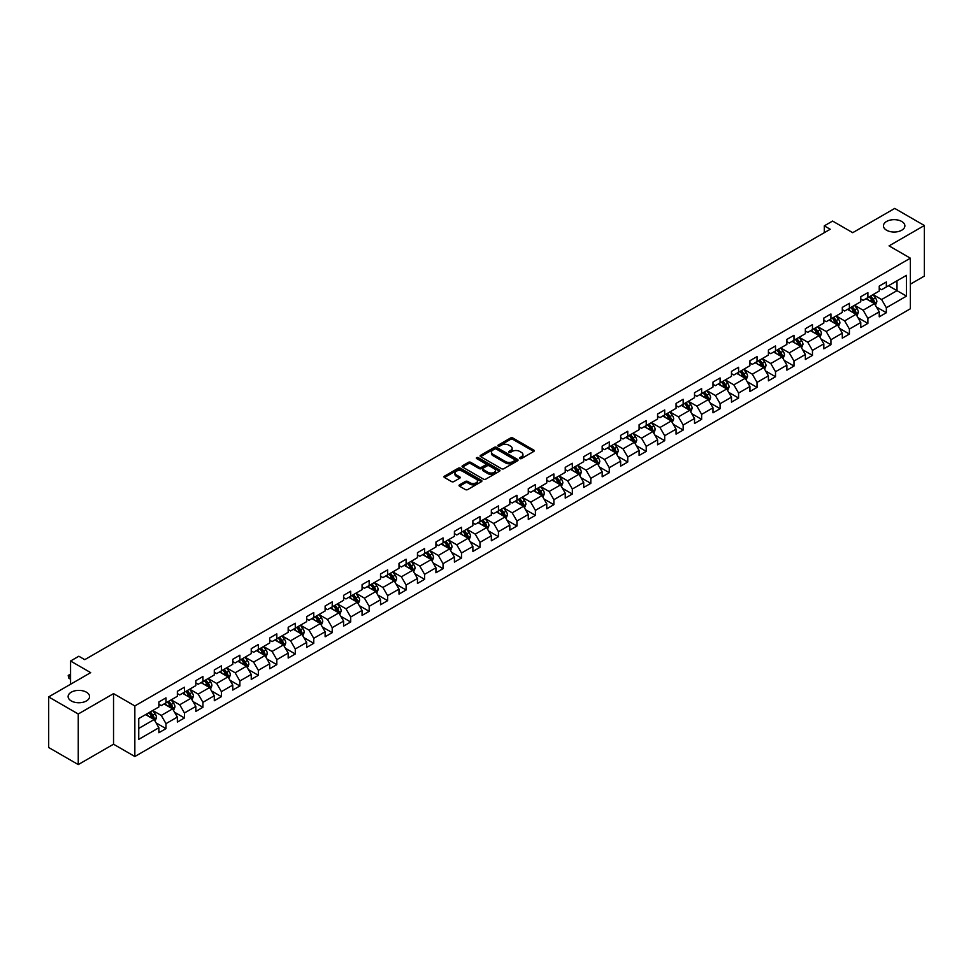 <?xml version="1.0" encoding="UTF-8"?>
<svg xmlns="http://www.w3.org/2000/svg" width="973" height="973" viewBox="0 0 973 973"><rect width="100%" height="100%" fill="white"/><g stroke="black" fill="none" stroke-linecap="round" stroke-linejoin="round"><path stroke-width="1.46" d="M519.801 458.563A1.155 0.669 0 0 0 521.431 458.563L533.776 451.436A1.642 0.949 0 0 0 534.262 450.767A1.642 0.949 0 0 0 533.776 450.085L512.856 438.008A1.642 0.949 0 0 0 510.533 438.008L498.188 445.135A1.155 0.669 0 0 0 499.818 446.084L501.411 445.16A5.254 3.041 0 0 1 508.855 445.16L510.594 446.169A5.254 3.041 0 0 1 512.139 448.31A5.254 3.041 0 0 1 510.594 450.463L509.001 451.387A1.155 0.669 0 0 0 510.618 452.323L512.224 451.399A5.254 3.041 0 0 1 519.655 451.399L521.406 452.409A5.254 3.041 0 0 1 522.939 454.549A5.254 3.041 0 0 1 521.406 456.702L519.801 457.626A1.155 0.669 0 0 0 519.801 458.563L519.801 457.626M86.415 692.192A10.715 6.191 0 0 0 74.739 690.854A10.715 6.191 0 0 0 68.122 696.571A10.715 6.191 0 0 0 71.26 700.937A10.715 6.191 0 0 0 82.948 702.287A10.715 6.191 0 0 0 89.565 696.571A10.715 6.191 0 0 0 86.415 692.192M901.74 221.479A10.715 6.191 0 0 0 890.052 220.129A10.715 6.191 0 0 0 883.435 225.845A10.715 6.191 0 0 0 886.585 230.224A10.715 6.191 0 0 0 898.261 231.562A10.715 6.191 0 0 0 904.878 225.845A10.715 6.191 0 0 0 901.74 221.479M459.511 484.846A1.642 0.949 0 0 0 459.037 485.515A1.642 0.949 0 0 0 459.511 486.184L465.386 489.577A1.642 0.949 0 0 0 467.709 489.577L481.428 481.659A1.642 0.949 0 0 0 481.903 480.99A1.642 0.949 0 0 0 481.428 480.321L460.509 468.244A1.642 0.949 0 0 0 458.174 468.244L444.466 476.162A1.642 0.949 0 0 0 443.98 476.831A1.642 0.949 0 0 0 444.466 477.5L451.557 481.586A1.642 0.949 0 0 0 453.88 481.586L459.743 478.205A1.642 0.949 0 0 0 460.229 477.536A1.642 0.949 0 0 0 459.743 476.867L456.228 474.836A4.391 2.542 0 0 1 454.95 473.036A4.391 2.542 0 0 1 457.663 470.689A4.391 2.542 0 0 1 462.455 471.248L476.223 479.19A4.391 2.542 0 0 1 477.512 480.99A4.391 2.542 0 0 1 474.8 483.338A4.391 2.542 0 0 1 470.008 482.778L467.709 481.453A1.642 0.949 0 0 0 465.386 481.453L459.511 484.846L459.511 486.184M910.375 284.165L924.35 276.089L924.35 225.505L894.746 208.417L852.713 232.681L832.584 221.066L824.301 225.845L830.224 229.263L84.76 659.658L78.837 656.24L70.555 661.02L70.555 684.262M78.254 714L78.254 764.583L113.537 744.211L113.537 693.627L78.254 714L48.65 696.911L90.684 672.635L70.555 661.02M113.537 693.627L134.846 705.936L910.375 258.186L910.375 308.769L134.846 756.52L134.846 705.936M924.35 225.505L889.067 245.877L910.375 258.186M501.533 468.706A1.642 0.949 0 0 0 503.856 468.706L517.563 460.788A1.642 0.949 0 0 0 518.05 460.12A1.642 0.949 0 0 0 517.563 459.451L496.644 447.373A1.642 0.949 0 0 0 494.32 447.373L480.613 455.291A1.642 0.949 0 0 0 480.127 455.96A1.642 0.949 0 0 0 480.613 456.629L501.533 468.706M477.062 458.806A1.155 0.669 0 0 1 478.23 458.976L478.23 457.602L499.49 469.886A1.642 0.949 0 0 1 499.976 470.555A1.642 0.949 0 0 1 499.49 471.224L485.782 479.142A1.642 0.949 0 0 1 483.459 479.142L462.54 467.064L462.54 465.726A1.642 0.949 0 0 0 462.053 466.395A1.642 0.949 0 0 0 462.54 467.064M462.54 465.726L468.402 462.333A1.642 0.949 0 0 1 470.725 462.333L479.215 467.235A1.642 0.949 0 0 0 481.538 467.235L485.43 464.985A1.642 0.949 0 0 0 485.916 464.316A1.642 0.949 0 0 0 485.43 463.647L476.6 458.538A1.155 0.669 0 0 1 478.23 457.602M78.254 764.583L48.65 747.495L48.65 696.911M156.106 722.915L165.982 728.631L165.982 723.632L177.354 717.077L177.354 722.063L184.456 717.965L184.456 712.978L195.828 706.41L195.828 711.397L202.931 707.298L202.931 702.311L214.291 695.744L214.291 700.73L221.394 696.632L221.394 691.645L232.766 685.077L232.766 690.076L239.869 685.965L239.869 680.978L251.241 674.423L251.241 679.409L258.344 675.311L258.344 670.312L269.703 663.756L269.703 668.743L276.806 664.644L276.806 659.658L288.178 653.09L288.178 658.076L295.281 653.978L295.281 648.991L306.653 642.423L306.653 647.422L313.756 643.311L313.756 638.324L325.116 631.757L325.116 636.756L332.219 632.657L332.219 627.658L343.591 621.102L343.591 626.089L350.694 621.99L350.694 616.991L362.065 610.436L362.065 615.423L369.168 611.324L369.168 606.337L380.528 599.769L380.528 604.756L387.631 600.657L387.631 595.671L399.003 589.103L399.003 594.102L406.106 589.991L406.106 585.004L417.466 578.449L417.466 583.435L424.581 579.336L424.581 574.338L435.94 567.782L435.94 572.769L443.043 568.67L443.043 563.671L454.415 557.115L454.415 562.102L461.518 558.003L461.518 553.017L472.878 546.449L472.878 551.436L479.993 547.337L479.993 542.35L491.353 535.782L491.353 540.781L498.456 536.67L498.456 531.684L509.828 525.128L509.828 530.115L516.931 526.016L516.931 521.017L528.29 514.462L528.29 519.448L535.405 515.349L535.405 510.363L546.765 503.795L546.765 508.782L553.868 504.683L553.868 499.696L565.24 493.129L565.24 498.115L572.343 494.016L572.343 489.03L583.703 482.462L583.703 487.461L590.818 483.35L590.818 478.363L602.178 471.808L602.178 476.794L609.28 472.696L609.28 467.697L620.652 461.141L620.652 466.128L627.755 462.029L627.755 457.042L639.115 450.475L639.115 455.461L646.23 451.363L646.23 446.376L657.59 439.808L657.59 444.807L664.693 440.696L664.693 435.709L676.065 429.142L676.065 434.14L683.168 430.042L683.168 425.043L694.527 418.487L694.527 423.474L701.63 419.375L701.63 414.376L713.002 407.821L713.002 412.807L720.105 408.709L720.105 403.722L731.477 397.154L731.477 402.141L738.58 398.042L738.58 393.056L749.94 386.488L749.94 391.487L757.043 387.376L757.043 382.389L768.415 375.833L768.415 380.82L775.517 376.721L775.517 371.722L786.889 365.167L786.889 370.154L793.992 366.055L793.992 361.056L805.352 354.5L805.352 359.487L812.455 355.388L812.455 350.402L823.827 343.834L823.827 348.821L830.93 344.722L830.93 339.735L842.302 333.167L842.302 338.166L849.405 334.055L849.405 329.069L860.764 322.513L860.764 327.5L867.867 323.401L867.867 318.402L879.239 311.846L879.239 316.833L886.342 312.734L886.342 307.748L906.471 296.12L906.471 275.335L896.997 280.808L896.997 290.647L906.471 296.12M165.982 728.631L158.879 732.73L158.879 727.743L138.75 739.358L138.75 718.573L158.879 706.957L158.879 701.971L165.982 697.86L165.982 702.859L177.354 696.291L177.354 691.304L184.456 687.206L184.456 692.192L195.828 685.624L195.828 680.638L202.931 676.539L202.931 681.526L214.291 674.97L214.291 669.971L221.394 665.873L221.394 670.859L232.766 664.304L232.766 659.305L239.869 655.206L239.869 660.205L251.241 653.637L251.241 648.65L258.344 644.54L258.344 649.538L269.703 642.971L269.703 637.984L276.806 633.885L276.806 638.872L288.178 632.304L288.178 627.317L295.281 623.219L295.281 628.205L306.653 621.65L306.653 616.651L313.756 612.552L313.756 617.539L325.116 610.983L325.116 605.997L332.219 601.886L332.219 606.884L343.591 600.317L343.591 595.33L350.694 591.231L350.694 596.218L362.065 589.65L362.065 584.664L369.168 580.565L369.168 585.551L380.528 578.984L380.528 573.997L387.631 569.898L387.631 574.885L399.003 568.329L399.003 563.331L406.106 559.232L406.106 564.218L417.466 557.663L417.466 552.676L424.581 548.565L424.581 553.564L435.94 546.996L435.94 542.01L443.043 537.911L443.043 542.898L454.415 536.33L454.415 531.343L461.518 527.244L461.518 532.231L472.878 525.675L472.878 520.677L479.993 516.578L479.993 521.564L491.353 515.009L491.353 510.01L498.456 505.911L498.456 510.898L509.828 504.342L509.828 499.356L516.931 495.245L516.931 500.244L528.29 493.676L528.29 488.689L535.405 484.59L535.405 489.577L546.765 483.009L546.765 478.023L553.868 473.924L553.868 478.911L565.24 472.355L565.24 467.356L572.343 463.257L572.343 468.244L583.703 461.689L583.703 456.69L590.818 452.591L590.818 457.59L602.178 451.022L602.178 446.035L609.28 441.924L609.28 446.923L620.652 440.355L620.652 435.369L627.755 431.27L627.755 436.257L639.115 429.689L639.115 424.702L646.23 420.604L646.23 425.59L657.59 419.035L657.59 414.036L664.693 409.937L664.693 414.924L676.065 408.368L676.065 403.381L683.168 399.271L683.168 404.269L694.527 397.702L694.527 392.715L701.63 388.616L701.63 393.603L713.002 387.035L713.002 382.048L720.105 377.95L720.105 382.936L731.477 376.369L731.477 371.382L738.58 367.283L738.58 372.27L749.94 365.714L749.94 360.715L757.043 356.617L757.043 361.603L768.415 355.048L768.415 350.061L775.517 345.95L775.517 350.949L786.889 344.381L786.889 339.395L793.992 335.296L793.992 340.282L805.352 333.715L805.352 328.728L812.455 324.629L812.455 329.616L823.827 323.06L823.827 318.062L830.93 313.963L830.93 318.949L842.302 312.394L842.302 307.395L849.405 303.296L849.405 308.283L860.764 301.727L860.764 296.741L867.867 292.63L867.867 297.629L879.239 291.061L879.239 286.074L886.342 281.975L886.342 286.962L906.471 275.335M164.096 703.953L172.622 708.867L161.25 715.435L152.725 710.509M158.879 704.221L161.25 705.595L165.982 702.859M161.25 715.435L165.982 723.632M172.622 708.867L177.354 717.077M182.559 693.287L191.085 698.213L179.725 704.768L171.199 699.842M177.354 693.554L179.725 694.929L184.456 692.192M179.725 704.768L184.456 712.978M191.085 698.213L195.828 706.41M201.034 682.62L209.56 687.546L198.188 694.102L189.662 689.188M195.828 682.9L198.188 684.262L202.931 681.526M198.188 694.102L202.931 702.311M209.56 687.546L214.291 695.744M219.509 671.954L228.035 676.88L216.663 683.447L208.137 678.522M214.291 672.234L216.663 673.596L221.394 670.859M216.663 683.447L221.394 691.645M228.035 676.88L232.766 685.077M237.971 661.287L246.497 666.213L235.138 672.781L226.612 667.855M232.766 661.567L235.138 662.929L239.869 660.205M235.138 672.781L239.869 680.978M246.497 666.213L251.241 674.423M256.446 650.633L264.972 655.547L253.6 662.114L245.074 657.189M251.241 650.901L253.6 652.275L258.344 649.538M253.6 662.114L258.344 670.312M264.972 655.547L269.703 663.756M274.921 639.966L283.435 644.892L272.075 651.448L263.549 646.522M269.703 640.234L272.075 641.608L276.806 638.872M272.075 651.448L276.806 659.658M283.435 644.892L288.178 653.09M293.384 629.3L301.91 634.226L290.55 640.781L282.024 635.868M288.178 629.58L290.55 630.942L295.281 628.205M290.55 640.781L295.281 648.991M301.91 634.226L306.653 642.423M311.859 618.633L320.385 623.559L309.013 630.127L300.487 625.201M306.653 618.913L309.013 620.275L313.756 617.539M309.013 630.127L313.756 638.324M320.385 623.559L325.116 631.757M330.334 607.979L338.847 612.893L327.487 619.46L318.962 614.535M325.116 608.247L327.487 609.609L332.219 606.884M327.487 619.46L332.219 627.658M338.847 612.893L343.591 621.102M348.796 597.313L357.322 602.226L345.962 608.794L337.436 603.868M343.591 597.58L345.962 598.954L350.694 596.218M345.962 608.794L350.694 616.991M357.322 602.226L362.065 610.436M367.271 586.646L375.797 591.572L364.425 598.127L355.899 593.214M362.065 586.914L364.425 588.288L369.168 585.551M364.425 598.127L369.168 606.337M375.797 591.572L380.528 599.769M385.746 575.98L394.26 580.905L382.9 587.461L374.374 582.547M380.528 576.259L382.9 577.621L387.631 574.885M382.9 587.461L387.631 595.671M394.26 580.905L399.003 589.103M404.209 565.313L412.734 570.239L401.375 576.807L392.849 571.881M399.003 565.593L401.375 566.955L406.106 564.218M401.375 576.807L406.106 585.004M412.734 570.239L417.466 578.449M422.683 554.659L431.209 559.572L419.837 566.14L411.311 561.214M417.466 554.926L419.837 556.288L424.581 553.564M419.837 566.14L424.581 574.338M431.209 559.572L435.94 567.782M441.146 543.992L449.672 548.906L438.312 555.474L429.786 550.548M435.94 544.26L438.312 545.634L443.043 542.898M438.312 555.474L443.043 563.671M449.672 548.906L454.415 557.115M459.621 533.326L468.147 538.251L456.787 544.807L448.261 539.893M454.415 533.593L456.787 534.968L461.518 532.231M456.787 544.807L461.518 553.017M468.147 538.251L472.878 546.449M478.096 522.659L486.622 527.585L475.25 534.141L466.724 529.227M472.878 522.939L475.25 524.301L479.993 521.564M475.25 534.141L479.993 542.35M486.622 527.585L491.353 535.782M496.558 511.993L505.084 516.918L493.725 523.486L485.199 518.56M491.353 512.272L493.725 513.635L498.456 510.898M493.725 523.486L498.456 531.684M505.084 516.918L509.828 525.128M515.033 501.338L523.559 506.252L512.187 512.82L503.673 507.894M509.828 501.606L512.187 502.98L516.931 500.244M512.187 512.82L516.931 521.017M523.559 506.252L528.29 514.462M533.508 490.672L542.034 495.598L530.662 502.153L522.136 497.227M528.29 490.939L530.662 492.314L535.405 489.577M530.662 502.153L535.405 510.363M542.034 495.598L546.765 503.795M551.971 480.005L560.497 484.931L549.137 491.487L540.611 486.573M546.765 480.285L549.137 481.647L553.868 478.911M549.137 491.487L553.868 499.696M560.497 484.931L565.24 493.129M570.446 469.339L578.971 474.265L567.6 480.832L559.086 475.906M565.24 469.618L567.6 470.981L572.343 468.244M567.6 480.832L572.343 489.03M578.971 474.265L583.703 482.462M588.92 458.672L597.446 463.598L586.074 470.166L577.548 465.24M583.703 458.952L586.074 460.314L590.818 457.59M586.074 470.166L590.818 478.363M597.446 463.598L602.178 471.808M607.383 448.018L615.909 452.931L604.549 459.499L596.023 454.573M602.178 448.285L604.549 449.66L609.28 446.923M604.549 459.499L609.28 467.697M615.909 452.931L620.652 461.141M625.858 437.351L634.384 442.277L623.012 448.833L614.498 443.907M620.652 437.619L623.012 438.993L627.755 436.257M623.012 448.833L627.755 457.042M634.384 442.277L639.115 450.475M644.333 426.685L652.859 431.611L641.487 438.166L632.961 433.253M639.115 426.965L641.487 428.327L646.23 425.59M641.487 438.166L646.23 446.376M652.859 431.611L657.59 439.808M662.795 416.018L671.321 420.944L659.962 427.512L651.436 422.586M657.59 416.298L659.962 417.66L664.693 414.924M659.962 427.512L664.693 435.709M671.321 420.944L676.065 429.142M681.27 405.364L689.796 410.278L678.424 416.845L669.898 411.92M676.065 405.632L678.424 406.994L683.168 404.269M678.424 416.845L683.168 425.043M689.796 410.278L694.527 418.487M699.745 394.697L708.271 399.611L696.899 406.179L688.373 401.253M694.527 394.965L696.899 396.339L701.63 393.603M696.899 406.179L701.63 414.376M708.271 399.611L713.002 407.821M718.208 384.031L726.734 388.957L715.374 395.512L706.848 390.599M713.002 384.299L715.374 385.673L720.105 382.936M715.374 395.512L720.105 403.722M726.734 388.957L731.477 397.154M736.683 373.364L745.209 378.29L733.837 384.846L725.311 379.932M731.477 373.644L733.837 375.006L738.58 372.27M733.837 384.846L738.58 393.056M745.209 378.29L749.94 386.488M755.157 362.698L763.683 367.624L752.311 374.191L743.786 369.266M749.94 362.978L752.311 364.34L757.043 361.603M752.311 374.191L757.043 382.389M763.683 367.624L768.415 375.833M773.62 352.044L782.146 356.957L770.786 363.525L762.26 358.599M768.415 352.311L770.786 353.673L775.517 350.949M770.786 363.525L775.517 371.722M782.146 356.957L786.889 365.167M792.095 341.377L800.621 346.291L789.249 352.858L780.723 347.933M786.889 341.645L789.249 343.019L793.992 340.282M789.249 352.858L793.992 361.056M800.621 346.291L805.352 354.5M810.57 330.711L819.096 335.636L807.724 342.192L799.198 337.278M805.352 330.978L807.724 332.352L812.455 329.616M807.724 342.192L812.455 350.402M819.096 335.636L823.827 343.834M829.032 320.044L837.558 324.97L826.199 331.525L817.673 326.612M823.827 320.324L826.199 321.686L830.93 318.949M826.199 331.525L830.93 339.735M837.558 324.97L842.302 333.167M847.507 309.378L856.033 314.303L844.661 320.871L836.135 315.945M842.302 309.657L844.661 311.019L849.405 308.283M844.661 320.871L849.405 329.069M856.033 314.303L860.764 322.513M865.982 298.723L874.508 303.637L863.136 310.205L854.61 305.279M860.764 298.991L863.136 300.365L867.867 297.629M863.136 310.205L867.867 318.402M874.508 303.637L879.239 311.846M888.471 285.734L896.997 290.647L881.611 299.538L873.085 294.612M879.239 288.324L881.611 289.699L886.342 286.962M881.611 299.538L886.342 307.748M113.537 744.211L134.846 756.52M824.301 225.845L824.301 232.681M138.75 728.424L154.148 719.534L145.622 714.608M154.148 719.534L158.879 727.743M876.454 307.03L886.342 312.734M857.991 317.685L867.867 323.401M839.517 328.351L849.405 334.055M821.042 339.018L830.93 344.722M802.579 349.684L812.455 355.388M784.104 360.338L793.992 366.055M765.629 371.005L775.517 376.721M747.167 381.671L757.043 387.376M728.692 392.338L738.58 398.042M710.217 403.004L720.105 408.709M691.754 413.659L701.63 419.375M673.28 424.325L683.168 430.042M654.805 434.992L664.693 440.696M636.342 445.658L646.23 451.363M617.867 456.325L627.755 462.029M599.392 466.979L609.28 472.696M580.93 477.646L590.818 483.35M562.455 488.312L572.343 494.016M543.98 498.979L553.868 504.683M525.517 509.645L535.405 515.349M507.042 520.3L516.931 526.016M488.568 530.966L498.456 536.67M470.105 541.633L479.993 547.337M451.63 552.299L461.518 558.003M433.155 562.953L443.043 568.67M414.693 573.62L424.581 579.336M396.218 584.287L406.106 589.991M377.743 594.953L387.631 600.657M359.28 605.62L369.168 611.324M340.805 616.274L350.694 621.99M322.331 626.94L332.219 632.657M303.868 637.607L313.756 643.311M285.393 648.273L295.281 653.978M266.918 658.94L276.806 664.644M248.456 669.594L258.344 675.311M229.981 680.261L239.869 685.965M211.506 690.927L221.394 696.632M193.043 701.594L202.931 707.298M174.568 712.26L184.456 717.965M520.263 458.721L521.406 458.064A5.254 3.041 0 0 0 522.939 455.923L522.939 454.549M512.139 448.31L512.139 449.684A5.254 3.041 0 0 1 510.594 451.825L509.451 452.481M533.763 451.448L512.856 439.382A1.642 0.949 0 0 0 510.533 439.382L498.65 446.242M517.563 459.451L517.563 460.788L496.644 448.735A1.642 0.949 0 0 0 494.32 448.735L480.626 456.641L480.613 455.291M514.656 460.594A1.155 0.669 0 0 0 514.656 459.645L496.303 449.052A1.155 0.669 0 0 0 494.673 449.052L492.983 450.025A5.254 3.041 0 0 0 491.45 452.165A5.254 3.041 0 0 0 492.983 454.318L505.534 461.567A5.254 3.041 0 0 0 512.978 461.567L514.656 460.594L514.656 461.956A1.155 0.669 0 0 0 514.997 461.494L514.997 460.12M491.45 452.165L491.45 453.54A5.254 3.041 0 0 0 492.983 455.68L492.983 454.318M514.656 461.956L512.978 462.929A5.254 3.041 0 0 1 505.534 462.929L492.983 455.68M462.564 467.076L468.402 463.707L468.402 462.333M485.916 464.316L485.916 465.678A1.642 0.949 0 0 1 485.43 466.347L481.538 468.597A1.642 0.949 0 0 1 479.215 468.597L470.725 463.707A1.642 0.949 0 0 0 468.402 463.707M478.23 458.976L499.477 471.236M488.02 472.319A4.391 2.542 0 0 0 492.812 472.866A4.391 2.542 0 0 0 495.525 470.518A4.391 2.542 0 0 0 494.235 468.731L489.383 465.921A1.642 0.949 0 0 0 487.059 465.921L483.167 468.171A1.642 0.949 0 0 0 482.681 468.84A1.642 0.949 0 0 0 483.167 469.509L488.02 472.319L488.02 473.681A4.391 2.542 0 0 0 492.812 474.228A4.391 2.542 0 0 0 495.525 471.893L495.525 470.518M482.681 468.84L482.681 470.214A1.642 0.949 0 0 0 483.167 470.883L483.167 469.509M488.02 473.681L483.167 470.883M477.512 480.99L477.512 482.353A4.391 2.542 0 0 1 474.8 484.7A4.391 2.542 0 0 1 470.008 484.153L467.709 482.827A1.642 0.949 0 0 0 465.386 482.827L459.536 486.196M454.95 473.036L454.95 474.41A4.391 2.542 0 0 0 456.228 476.198L456.228 474.836M459.743 476.867L459.743 478.205L456.228 476.198M481.404 481.671L460.509 469.606A1.642 0.949 0 0 0 458.174 469.606L444.491 477.512L444.466 476.162M875.432 305.267L876.843 301.715A4.439 2.566 -120 0 0 875.432 297.933L872.988 294.673M868.731 300.304L867.065 298.091M869.315 296.789L871.759 300.049A4.439 2.566 60 0 1 873.036 302.725L874.447 301.898A4.439 2.566 -120 0 0 873.182 299.234L870.738 295.974M869.631 296.607L872.331 300.231A2.262 1.301 60 0 1 872.745 300.912L874.447 301.898M856.97 315.921L858.381 312.382A4.439 2.566 -120 0 0 856.958 308.599L854.513 305.34M850.256 310.971L848.602 308.757M850.84 307.456L853.285 310.715A4.439 2.566 60 0 1 854.562 313.391L855.985 312.564A4.439 2.566 -120 0 0 854.708 309.901L852.263 306.629M851.156 307.273L853.868 310.898A2.262 1.301 60 0 1 854.282 311.579L855.985 312.564M838.495 326.587L839.906 323.036A4.439 2.566 -120 0 0 838.495 319.266L836.05 315.994M831.781 321.637L830.127 319.424M832.377 318.122L834.822 321.382A4.439 2.566 60 0 1 836.087 324.045L837.51 323.231A4.439 2.566 -120 0 0 836.245 320.555L833.8 317.295M832.681 317.94L835.393 321.564A2.262 1.301 60 0 1 835.807 322.245L837.51 323.231M820.032 337.254L821.431 333.703A4.439 2.566 -120 0 0 820.02 329.92L817.575 326.66M813.319 332.292L811.652 330.078M813.902 328.789L816.347 332.048A4.439 2.566 60 0 1 817.624 334.712L819.035 333.897A4.439 2.566 -120 0 0 817.77 331.221L815.325 327.962M814.219 328.606L816.919 332.219A2.262 1.301 60 0 1 817.332 332.912L819.035 333.897M801.557 347.92L802.968 344.369A4.439 2.566 -120 0 0 801.545 340.586L799.101 337.327M794.844 342.958L793.19 340.745M795.44 339.443L797.872 342.715A4.439 2.566 60 0 1 799.149 345.379L800.572 344.564A4.439 2.566 -120 0 0 799.295 341.888L796.851 338.628M795.744 339.273L798.456 342.885A2.262 1.301 60 0 1 798.869 343.578L800.572 344.564M783.083 358.575L784.493 355.036A4.439 2.566 -120 0 0 783.083 351.253L780.638 347.993M776.369 353.625L774.715 351.411M776.965 350.11L779.409 353.369A4.439 2.566 60 0 1 780.674 356.045L782.097 355.218A4.439 2.566 -120 0 0 780.832 352.554L778.388 349.295M777.269 349.927L779.981 353.552A2.262 1.301 60 0 1 780.395 354.233L782.097 355.218M764.62 369.241L766.019 365.702A4.439 2.566 -120 0 0 764.608 361.92L762.163 358.66M757.906 364.291L756.24 362.078M758.49 360.776L760.935 364.036A4.439 2.566 60 0 1 762.212 366.712L763.623 365.884A4.439 2.566 -120 0 0 762.358 363.221L759.913 359.949M758.806 360.594L761.518 364.218A2.262 1.301 60 0 1 761.92 364.899L763.623 365.884M746.145 379.908L747.556 376.356A4.439 2.566 -120 0 0 746.133 372.586L743.688 369.314M739.431 374.958L737.777 372.732M740.027 371.443L742.46 374.702A4.439 2.566 60 0 1 743.737 377.366L745.16 376.551A4.439 2.566 -120 0 0 743.883 373.875L741.438 370.616M740.331 371.26L743.044 374.885A2.262 1.301 60 0 1 743.457 375.566L745.16 376.551M727.67 390.574L729.081 387.023A4.439 2.566 -120 0 0 727.67 383.24L725.226 379.981M720.957 385.612L719.302 383.398M721.552 382.097L723.997 385.369A4.439 2.566 60 0 1 725.262 388.032L726.685 387.218A4.439 2.566 -120 0 0 725.42 384.542L722.975 381.282M721.857 381.927L724.569 385.539A2.262 1.301 60 0 1 724.982 386.232L726.685 387.218M709.208 401.241L710.606 397.689A4.439 2.566 -120 0 0 709.195 393.907L706.751 390.647M702.494 396.279L700.828 394.065M703.078 392.764L705.522 396.023A4.439 2.566 60 0 1 706.799 398.699L708.21 397.872A4.439 2.566 -120 0 0 706.945 395.208L704.501 391.949M703.394 392.593L706.106 396.206A2.262 1.301 60 0 1 706.507 396.899L708.21 397.872M690.733 411.895L692.144 408.356A4.439 2.566 -120 0 0 690.721 404.573L688.276 401.314M684.019 406.945L682.365 404.732M684.615 403.43L687.047 406.69A4.439 2.566 60 0 1 688.325 409.365L689.748 408.538A4.439 2.566 -120 0 0 688.47 405.875L686.026 402.615M684.919 403.248L687.631 406.872A2.262 1.301 60 0 1 688.045 407.553L689.748 408.538M672.258 422.562L673.669 419.01A4.439 2.566 -120 0 0 672.258 415.24L669.813 411.98M665.544 417.612L663.89 415.398M666.14 414.097L668.585 417.356A4.439 2.566 60 0 1 669.85 420.02L671.273 419.205A4.439 2.566 -120 0 0 670.008 416.541L667.563 413.27M666.444 413.914L669.156 417.539A2.262 1.301 60 0 1 669.57 418.22L671.273 419.205M653.795 433.228L655.194 429.677A4.439 2.566 -120 0 0 653.783 425.906L651.338 422.635M647.081 428.278L645.415 426.052M647.665 424.763L650.11 428.023A4.439 2.566 60 0 1 651.387 430.686L652.798 429.871A4.439 2.566 -120 0 0 651.533 427.196L649.088 423.936M647.982 424.581L650.694 428.193A2.262 1.301 60 0 1 651.095 428.886L652.798 429.871M635.32 443.895L636.731 440.343A4.439 2.566 -120 0 0 635.308 436.561L632.864 433.301M628.607 438.932L626.953 436.719M629.203 435.418L631.647 438.689A4.439 2.566 60 0 1 632.912 441.353L634.335 440.538A4.439 2.566 -120 0 0 633.058 437.862L630.613 434.603M629.507 435.247L632.219 438.859A2.262 1.301 60 0 1 632.632 439.553L634.335 440.538M616.846 454.561L618.256 451.01A4.439 2.566 -120 0 0 616.846 447.227L614.401 443.968M610.132 449.599L608.478 447.385M610.728 446.084L613.172 449.344A4.439 2.566 60 0 1 614.437 452.019L615.86 451.192A4.439 2.566 -120 0 0 614.595 448.529L612.151 445.269M611.032 445.914L613.744 449.526A2.262 1.301 60 0 1 614.158 450.219L615.86 451.192M598.383 465.216L599.782 461.676A4.439 2.566 -120 0 0 598.371 457.894L595.926 454.634M591.669 460.265L590.003 458.052M592.253 456.751L594.698 460.01A4.439 2.566 60 0 1 595.975 462.686L597.386 461.859A4.439 2.566 -120 0 0 596.121 459.195L593.676 455.936M592.569 456.568L595.281 460.193A2.262 1.301 60 0 1 595.683 460.874L597.386 461.859M579.908 475.882L581.319 472.331A4.439 2.566 -120 0 0 579.896 468.56L577.451 465.301M573.194 470.932L571.54 468.718M573.79 467.417L576.235 470.677A4.439 2.566 60 0 1 577.5 473.34L578.923 472.525A4.439 2.566 -120 0 0 577.646 469.862L575.201 466.59M574.094 467.235L576.807 470.859A2.262 1.301 60 0 1 577.22 471.54L578.923 472.525M561.433 486.549L562.844 482.997A4.439 2.566 -120 0 0 561.433 479.227L558.989 475.955M554.719 481.599L553.065 479.373M555.315 478.084L557.76 481.343A4.439 2.566 60 0 1 559.025 484.007L560.448 483.192A4.439 2.566 -120 0 0 559.183 480.516L556.738 477.257M555.619 477.901L558.332 481.513A2.262 1.301 60 0 1 558.745 482.207L560.448 483.192M542.97 497.215L544.369 493.664A4.439 2.566 -120 0 0 542.958 489.881L540.514 486.622M536.257 492.253L534.591 490.039M536.841 488.738L539.285 492.01A4.439 2.566 60 0 1 540.562 494.673L541.973 493.858A4.439 2.566 -120 0 0 540.708 491.183L538.264 487.923M537.157 488.568L539.869 492.18A2.262 1.301 60 0 1 540.27 492.873L541.973 493.858M524.496 507.882L525.907 504.33A4.439 2.566 -120 0 0 524.483 500.548L522.039 497.288M517.782 502.919L516.128 500.706M518.378 499.404L520.823 502.664A4.439 2.566 60 0 1 522.087 505.34L523.51 504.513A4.439 2.566 -120 0 0 522.233 501.849L519.789 498.59M518.682 499.222L521.394 502.846A2.262 1.301 60 0 1 521.808 503.528L523.51 504.513M506.021 518.536L507.432 514.997A4.439 2.566 -120 0 0 506.021 511.214L503.576 507.955M499.307 513.586L497.653 511.372M499.903 510.071L502.348 513.33A4.439 2.566 60 0 1 503.613 516.006L505.036 515.179A4.439 2.566 -120 0 0 503.771 512.516L501.326 509.244M500.207 509.888L502.919 513.513A2.262 1.301 60 0 1 503.333 514.194L505.036 515.179M487.558 529.203L488.957 525.651A4.439 2.566 -120 0 0 487.546 521.881L485.101 518.609M480.844 524.252L479.178 522.039M481.428 520.737L483.873 523.997A4.439 2.566 60 0 1 485.15 526.661L486.561 525.846A4.439 2.566 -120 0 0 485.296 523.17L482.851 519.91M481.744 520.555L484.457 524.179A2.262 1.301 60 0 1 484.858 524.861L486.561 525.846M469.083 539.869L470.494 536.318A4.439 2.566 -120 0 0 469.071 532.547L466.626 529.276M462.37 534.907L460.716 532.693M462.966 531.404L465.41 534.663A4.439 2.566 60 0 1 466.675 537.327L468.098 536.512A4.439 2.566 -120 0 0 466.821 533.836L464.376 530.577M463.27 531.222L465.982 534.834A2.262 1.301 60 0 1 466.395 535.527L468.098 536.512M450.608 550.536L452.019 546.984A4.439 2.566 -120 0 0 450.608 543.202L448.164 539.942M443.907 545.573L442.241 543.36M444.491 542.058L446.935 545.33A4.439 2.566 60 0 1 448.2 547.994L449.623 547.179A4.439 2.566 -120 0 0 448.358 544.503L445.914 541.243M444.795 541.888L447.507 545.5A2.262 1.301 60 0 1 447.921 546.194L449.623 547.179M432.146 561.19L433.544 557.651A4.439 2.566 -120 0 0 432.134 553.868L429.689 550.609M425.432 556.24L423.766 554.026M426.016 552.725L428.461 555.984A4.439 2.566 60 0 1 429.738 558.66L431.161 557.833A4.439 2.566 -120 0 0 429.884 555.169L427.439 551.91M426.332 552.542L429.044 556.167A2.262 1.301 60 0 1 429.446 556.848L431.161 557.833M413.671 571.856L415.082 568.317A4.439 2.566 -120 0 0 413.659 564.535L411.214 561.275M406.957 566.906L405.303 564.693M407.553 563.391L409.998 566.651A4.439 2.566 60 0 1 411.263 569.327L412.686 568.5A4.439 2.566 -120 0 0 411.409 565.836L408.964 562.564M407.857 563.209L410.57 566.833A2.262 1.301 60 0 1 410.983 567.514L412.686 568.5M395.196 582.523L396.607 578.971A4.439 2.566 -120 0 0 395.196 575.201L392.751 571.929M388.495 577.573L386.828 575.347M389.078 574.058L391.523 577.317A4.439 2.566 60 0 1 392.788 579.981L394.211 579.166A4.439 2.566 -120 0 0 392.946 576.49L390.501 573.231M389.382 573.875L392.095 577.5A2.262 1.301 60 0 1 392.508 578.181L394.211 579.166M376.733 593.189L378.132 589.638A4.439 2.566 -120 0 0 376.721 585.855L374.277 582.596M370.02 588.227L368.353 586.014M370.604 584.712L373.048 587.984A4.439 2.566 60 0 1 374.325 590.647L375.748 589.833A4.439 2.566 -120 0 0 374.471 587.157L372.027 583.897M370.92 584.542L373.632 588.154A2.262 1.301 60 0 1 374.033 588.847L375.748 589.833M358.259 603.856L359.669 600.305A4.439 2.566 -120 0 0 358.246 596.522L355.802 593.262M351.545 598.894L349.891 596.68M352.141 595.379L354.586 598.638A4.439 2.566 60 0 1 355.85 601.314L357.273 600.487A4.439 2.566 -120 0 0 355.996 597.823L353.564 594.564M352.445 595.208L355.157 598.821A2.262 1.301 60 0 1 355.571 599.514L357.273 600.487M339.784 614.51L341.195 610.971A4.439 2.566 -120 0 0 339.784 607.188L337.339 603.929M333.082 609.56L331.416 607.347M333.666 606.045L336.111 609.305A4.439 2.566 60 0 1 337.376 611.981L338.799 611.153A4.439 2.566 -120 0 0 337.534 608.49L335.089 605.23M333.97 605.863L336.682 609.487A2.262 1.301 60 0 1 337.096 610.168L338.799 611.153M321.321 625.177L322.732 621.625A4.439 2.566 -120 0 0 321.309 617.855L318.864 614.595M314.607 620.227L312.941 618.013M315.191 616.712L317.636 619.971A4.439 2.566 60 0 1 318.913 622.635L320.336 621.82A4.439 2.566 -120 0 0 319.059 619.156L316.614 615.885M315.507 616.529L318.22 620.154A2.262 1.301 60 0 1 318.621 620.835L320.336 621.82M302.846 635.843L304.257 632.292A4.439 2.566 -120 0 0 302.834 628.522L300.402 625.25M296.133 630.893L294.478 628.667M296.729 627.378L299.173 630.638A4.439 2.566 60 0 1 300.438 633.301L301.861 632.486A4.439 2.566 -120 0 0 300.584 629.811L298.152 626.551M297.033 627.196L299.745 630.82A2.262 1.301 60 0 1 300.158 631.501L301.861 632.486M284.371 646.51L285.782 642.958A4.439 2.566 -120 0 0 284.371 639.176L281.927 635.916M277.67 641.548L276.004 639.334M278.254 638.033L280.698 641.304A4.439 2.566 60 0 1 281.963 643.968L283.386 643.153A4.439 2.566 -120 0 0 282.121 640.477L279.677 637.218M278.558 637.862L281.27 641.475A2.262 1.301 60 0 1 281.683 642.168L283.386 643.153M265.909 657.176L267.32 653.625A4.439 2.566 -120 0 0 265.897 649.842L263.452 646.583M259.195 652.214L257.529 650M259.779 648.699L262.224 651.959A4.439 2.566 60 0 1 263.501 654.634L264.924 653.807A4.439 2.566 -120 0 0 263.647 651.144L261.202 647.884M260.095 648.529L262.807 652.141A2.262 1.301 60 0 1 263.221 652.834L264.924 653.807M247.434 667.831L248.845 664.291A4.439 2.566 -120 0 0 247.422 660.509L244.989 657.249M240.72 662.881L239.066 660.667M241.316 659.366L243.761 662.625A4.439 2.566 60 0 1 245.026 665.301L246.449 664.474A4.439 2.566 -120 0 0 245.172 661.81L242.739 658.551M241.62 659.183L244.332 662.808A2.262 1.301 60 0 1 244.746 663.489L246.449 664.474M228.959 678.497L230.37 674.946A4.439 2.566 -120 0 0 228.959 671.175L226.514 667.916M222.258 673.547L220.591 671.334M222.841 670.032L225.286 673.292A4.439 2.566 60 0 1 226.551 675.955L227.974 675.14A4.439 2.566 -120 0 0 226.709 672.477L224.264 669.205M223.158 669.85L225.858 673.474A2.262 1.301 60 0 1 226.271 674.155L227.974 675.14M210.496 689.164L211.907 685.612A4.439 2.566 -120 0 0 210.484 681.842L208.04 678.57M203.783 684.214L202.116 681.988M204.366 680.699L206.811 683.958A4.439 2.566 60 0 1 208.088 686.622L209.511 685.807A4.439 2.566 -120 0 0 208.234 683.131L205.79 679.872M204.683 680.516L207.395 684.128A2.262 1.301 60 0 1 207.808 684.822L209.511 685.807M192.022 699.83L193.432 696.279A4.439 2.566 -120 0 0 192.009 692.496L189.577 689.237M185.308 694.868L183.654 692.654M185.904 691.353L188.348 694.625A4.439 2.566 60 0 1 189.613 697.288L191.036 696.473A4.439 2.566 -120 0 0 189.771 693.798L187.327 690.538M186.208 691.183L188.92 694.795A2.262 1.301 60 0 1 189.334 695.488L191.036 696.473M173.547 710.497L174.958 706.945A4.439 2.566 -120 0 0 173.547 703.163L171.102 699.903M166.845 705.534L165.179 703.321M167.429 702.02L169.874 705.279A4.439 2.566 60 0 1 171.139 707.955L172.562 707.128A4.439 2.566 -120 0 0 171.297 704.464L168.852 701.205M167.745 701.837L170.445 705.461A2.262 1.301 60 0 1 170.859 706.143L172.562 707.128M155.084 721.151L156.495 717.612A4.439 2.566 -120 0 0 155.072 713.829L152.627 710.57M148.37 716.201L146.704 713.987M148.954 712.686L151.399 715.946A4.439 2.566 60 0 1 152.676 718.621L154.099 717.794A4.439 2.566 -120 0 0 152.822 715.131L150.377 711.859M149.27 712.504L151.983 716.128A2.262 1.301 60 0 1 152.396 716.809L154.099 717.794M70.555 674.8L68.876 675.773L70.555 676.746M68.876 678.23L68.219 675.809L68.876 675.773L68.876 678.23L70.555 679.203M68.219 675.396L70.555 674.216M521.406 458.064L521.406 456.702M509.001 452.323L509.001 451.387M510.594 451.825L510.594 450.463M498.188 446.084L498.188 445.135M510.533 439.382L510.533 438.008M512.856 439.382L512.856 438.008M533.776 451.436L533.776 450.085M494.32 448.735L494.32 447.373M496.644 448.735L496.644 447.373M505.534 462.929L505.534 461.567M512.978 462.929L512.978 461.567M470.725 463.707L470.725 462.333M479.215 468.597L479.215 467.235M481.538 468.597L481.538 467.235M485.43 466.347L485.43 464.985M499.49 471.224L499.49 469.886M465.386 482.827L465.386 481.453M467.709 482.827L467.709 481.453M470.008 484.153L470.008 482.778M458.174 469.606L458.174 468.244M460.509 469.606L460.509 468.244M481.428 481.659L481.428 480.321M874.07 303.394L876.819 301.8M873.182 299.234L875.432 297.933M870.02 301.058L871.759 300.049M855.595 314.048L858.344 312.467M854.708 309.901L856.958 308.599M851.557 311.725L853.285 310.715M837.121 324.714L839.881 323.121M836.245 320.555L838.495 319.266M833.083 322.379L834.822 321.382M818.658 335.381L821.407 333.788M817.77 331.221L820.02 329.92M814.608 333.046L816.347 332.048M800.183 346.047L802.932 344.454M799.295 341.888L801.545 340.586M796.145 343.712L797.872 342.715M781.708 356.702L784.469 355.121M780.832 352.554L783.083 351.253M777.67 354.379L779.409 353.369M763.246 367.368L765.994 365.787M762.358 363.221L764.608 361.92M759.195 365.033L760.935 364.036M744.771 378.035L747.519 376.442M743.883 373.875L746.133 372.586M740.733 375.7L742.46 374.702M726.296 388.701L729.057 387.108M725.42 384.542L727.67 383.24M722.258 386.366L723.997 385.369M707.833 399.368L710.582 397.775M706.945 395.208L709.195 393.907M703.783 397.033L705.522 396.023M689.358 410.022L692.107 408.441M688.47 405.875L690.721 404.573M685.32 407.699L687.047 406.69M670.884 420.689L673.644 419.108M670.008 416.541L672.258 415.24M666.846 418.354L668.585 417.356M652.421 431.355L655.17 429.762M651.533 427.196L653.783 425.906M648.371 429.02L650.11 428.023M633.946 442.022L636.695 440.428M633.058 437.862L635.308 436.561M629.908 439.687L631.647 438.689M615.471 452.688L618.232 451.095M614.595 448.529L616.846 447.227M611.433 450.353L613.172 449.344M597.008 463.343L599.757 461.761M596.121 459.195L598.371 457.894M592.971 461.02L594.698 460.01M578.534 474.009L581.282 472.416M577.646 469.862L579.896 468.56M574.496 471.674L576.235 470.677M560.059 484.676L562.82 483.082M559.183 480.516L561.433 479.227M556.021 482.34L557.76 481.343M541.596 495.342L544.345 493.749M540.708 491.183L542.958 489.881M537.558 493.007L539.285 492.01M523.121 506.009L525.87 504.415M522.233 501.849L524.483 500.548M519.083 503.673L520.823 502.664M504.646 516.663L507.407 515.082M503.771 512.516L506.021 511.214M500.609 514.34L502.348 513.33M486.184 527.33L488.933 525.736M485.296 523.17L487.546 521.881M482.146 524.994L483.873 523.997M467.709 537.996L470.458 536.403M466.821 533.836L469.071 532.547M463.671 535.661L465.41 534.663M449.234 548.663L451.995 547.069M448.358 544.503L450.608 543.202M445.196 546.327L446.935 545.33M430.771 559.317L433.52 557.736M429.884 555.169L432.134 553.868M426.733 556.994L428.461 555.984M412.297 569.983L415.045 568.402M411.409 565.836L413.659 564.535M408.259 567.648L409.998 566.651M393.822 580.65L396.583 579.057M392.946 576.49L395.196 575.201M389.784 578.315L391.523 577.317M375.359 591.316L378.108 589.723M374.471 587.157L376.721 585.855M371.321 588.981L373.048 587.984M356.884 601.983L359.633 600.39M355.996 597.823L358.246 596.522M352.846 599.648L354.586 598.638M338.409 612.637L341.17 611.056M337.534 608.49L339.784 607.188M334.371 610.314L336.111 609.305M319.947 623.304L322.695 621.723M319.059 619.156L321.309 617.855M315.909 620.969L317.636 619.971M301.472 633.97L304.221 632.377M300.584 629.811L302.834 628.522M297.434 631.635L299.173 630.638M282.997 644.637L285.758 643.044M282.121 640.477L284.371 639.176M278.959 642.302L280.698 641.304M264.534 655.303L267.283 653.71M263.647 651.144L265.897 649.842M260.496 652.968L262.224 651.959M246.06 665.958L248.808 664.377M245.172 661.81L247.422 660.509M242.022 663.635L243.761 662.625M227.585 676.624L230.346 675.031M226.709 672.477L228.959 671.175M223.547 674.289L225.286 673.292M209.122 687.291L211.871 685.697M208.234 683.131L210.484 681.842M205.084 684.956L206.811 683.958M190.647 697.957L193.408 696.364M189.771 693.798L192.009 692.496M186.609 695.622L188.348 694.625M172.185 708.624L174.933 707.03M171.297 704.464L173.547 703.163M168.134 706.289L169.874 705.279M153.71 719.278L156.458 717.697M152.822 715.131L155.072 713.829M149.672 716.955L151.399 715.946"/></g></svg>
